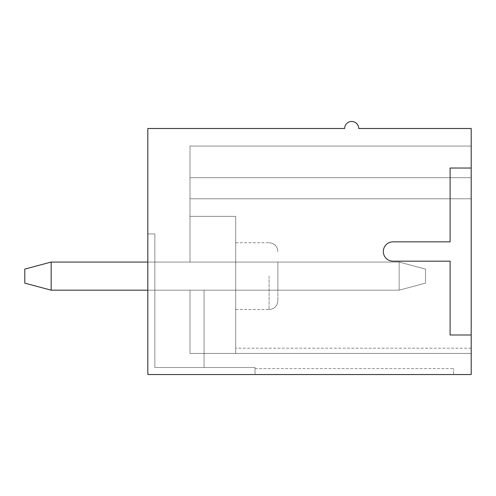 <?xml version="1.0" encoding="UTF-8"?>
<svg xmlns="http://www.w3.org/2000/svg" width="496" height="496" viewBox="0 0 496 496"><rect width="100%" height="100%" fill="white"/><g stroke="black" fill="none" stroke-linecap="round" stroke-linejoin="round"><path stroke-width="0.37" stroke-dasharray="2.48 1.86" d="M51.162 262.062L399.144 262.062L399.144 290.179L51.162 290.179L399.144 290.179L425.506 283.148L399.144 290.179L399.144 262.062L425.506 269.092L399.144 262.062L51.162 262.062L24.8 269.092L51.162 262.062L51.162 290.179L24.8 283.148L51.162 290.179L51.162 262.062L399.144 262.062L399.144 290.179L51.162 290.179L399.144 290.179L425.506 283.148L399.144 290.179L399.144 262.062L399.144 290.179L425.506 283.148L425.506 269.092L399.144 262.062L51.162 262.062L51.162 290.179L399.144 290.179L425.506 283.148L399.144 290.179L51.162 290.179L24.8 283.148L24.8 269.092L51.162 262.062L51.162 290.179L24.8 283.148L51.162 290.179L51.162 262.062L399.144 262.062L399.144 290.179L51.162 290.179L399.144 290.179L425.506 283.148L399.144 290.179L399.144 262.062L425.506 269.092L399.144 262.062L51.162 262.062L24.8 269.092L51.162 262.062L51.162 290.179L24.8 283.148L51.162 290.179L51.162 262.062L399.144 262.062L399.144 290.179L51.162 290.179L399.144 290.179L399.144 262.062L399.144 290.179L425.506 283.148L425.506 269.092L399.144 262.062L51.162 262.062L51.162 290.179L24.8 283.148L51.162 290.179L399.144 290.179L425.506 283.148L399.144 290.179L51.162 290.179L24.8 283.148L24.8 269.092L51.162 262.062L51.162 290.179L24.8 283.148L51.162 290.179L51.162 262.062L399.144 262.062L399.144 290.179L51.162 290.179L399.144 290.179L425.506 283.148L399.144 290.179L399.144 262.062L425.506 269.092L399.144 262.062L51.162 262.062L24.8 269.092L51.162 262.062L51.162 290.179L24.8 283.148L51.162 290.179L51.162 262.062L399.144 262.062L399.144 290.179L51.162 290.179L399.144 290.179L425.506 283.148L425.506 269.092L425.506 283.148L399.144 290.179L399.144 262.062L425.506 269.092L425.506 283.148L425.506 269.092L399.144 262.062L51.162 262.062L51.162 290.179L24.8 283.148L24.8 269.092L51.162 262.062L399.144 262.062L425.506 269.092L425.506 283.148L425.506 269.092L425.506 283.148L399.144 290.179L399.144 262.062L425.506 269.092L425.506 283.148L425.506 269.092L399.144 262.062L399.144 290.179L51.162 290.179L51.162 262.062L399.144 262.062L51.162 262.062L24.8 269.092L51.162 262.062L51.162 290.179L24.8 283.148L24.8 269.092L24.8 283.148L51.162 290.179L51.162 262.062L24.8 269.092L24.8 283.148L24.8 269.092L24.8 283.148L51.162 290.179L399.144 290.179L399.144 262.062L425.506 269.092L425.506 283.148L425.506 269.092L399.144 262.062L51.162 262.062L24.8 269.092L24.8 283.148L24.8 269.092L51.162 262.062L399.144 262.062L425.506 269.092L425.506 283.148L425.506 269.092L425.506 283.148L399.144 290.179L399.144 262.062L425.506 269.092L425.506 283.148L425.506 269.092L399.144 262.062L425.506 269.092L425.506 283.148L425.506 269.092L425.506 283.148L399.144 290.179L51.162 290.179L51.162 262.062L399.144 262.062L399.144 290.179L399.144 262.062L425.506 269.092L399.144 262.062L51.162 262.062L24.8 269.092L24.8 283.148L24.8 269.092L51.162 262.062L51.162 290.179L51.162 262.062L399.144 262.062L51.162 262.062L24.8 269.092L24.8 283.148L24.8 269.092L51.162 262.062L24.8 269.092L24.8 283.148L24.8 269.092L24.8 283.148L51.162 290.179L51.162 262.062L24.8 269.092L24.8 283.148L24.8 269.092L24.8 283.148L51.162 290.179L51.162 262.062L24.8 269.092L24.8 283.148L51.162 290.179L399.144 290.179L147.827 290.179M51.162 290.179L399.144 290.179L425.506 283.148L425.506 269.092L399.144 262.062L147.827 262.062M399.144 262.062L399.144 290.179L399.144 262.062M425.506 283.148L399.144 290.179L425.506 283.148M147.827 374.536L147.827 128.489L344.664 128.489A7.031 7.031 0 0 1 351.689 121.464A7.031 7.031 0 0 1 358.72 128.489L471.2 128.489L471.2 168.032L450.108 168.032L450.108 241.85L392.993 241.85A9.666 9.666 0 0 0 383.327 251.515A9.666 9.666 0 0 0 392.993 261.181L450.108 261.181L450.108 334.992L471.2 334.992L471.2 374.536L147.827 374.536L255.031 374.536L255.031 367.511L255.031 374.536L255.031 367.511L255.031 374.536L255.031 367.511L255.031 374.536L255.031 367.511L255.031 374.536L255.031 367.511L255.031 374.536L255.031 367.511L255.031 374.536L255.031 367.511L255.031 374.536L255.031 367.511L255.031 374.536L255.031 367.511L255.031 374.536L255.031 367.511L255.031 374.536L255.031 367.511L255.031 374.536L147.827 374.536L453.623 374.536L147.827 374.536L453.623 374.536L147.827 374.536L453.623 374.536L147.827 374.536L453.623 374.536L147.827 374.536L453.623 374.536L147.827 374.536L453.623 374.536L147.827 374.536L453.623 374.536L147.827 374.536L453.623 374.536L147.827 374.536L453.623 374.536L147.827 374.536L453.623 374.536L147.827 374.536L147.827 233.938L147.827 374.536M277.878 276.117L277.878 300.725L277.878 276.117M471.2 168.032L450.108 168.032L450.108 241.85L392.993 241.85A9.666 9.666 0 0 0 383.327 251.515A9.666 9.666 0 0 0 392.993 261.181L450.108 261.181L450.108 334.992L471.2 334.992L450.108 334.992L450.108 261.181L392.993 261.181A9.666 9.666 0 0 1 383.327 251.515A9.666 9.666 0 0 1 392.993 241.85L450.108 241.85L450.108 168.032L471.2 168.032L471.2 334.992M471.2 177.698L471.2 353.45L471.2 146.066L471.2 353.45L471.2 146.066L471.2 353.45L471.2 146.066L471.2 353.45L471.2 146.066L471.2 353.45L471.2 146.066L471.2 353.45L471.2 146.066L471.2 353.45L471.2 146.066L471.2 353.45L471.2 146.066L471.2 353.45L471.2 146.066L471.2 353.45L471.2 146.066L471.2 353.45L471.2 177.698L190.005 177.698L190.005 146.066L471.2 146.066L190.005 146.066L190.005 177.698L471.2 177.698L190.005 177.698L190.005 198.791L471.2 198.791L190.005 198.791L190.005 262.062L190.005 198.791L471.2 198.791L190.005 198.791L190.005 177.698L471.2 177.698L190.005 177.698L190.005 146.066L190.005 198.791L190.005 177.698L471.2 177.698L190.005 177.698L190.005 146.066L190.005 262.062L190.005 177.698L471.2 177.698L190.005 177.698L471.2 177.698L190.005 177.698L190.005 146.066L471.2 146.066L190.005 146.066L190.005 262.062L190.005 198.791L471.2 198.791L190.005 198.791L471.2 198.791L190.005 198.791L190.005 177.698L471.2 177.698L190.005 177.698L471.2 177.698L190.005 177.698L190.005 146.066L471.2 146.066L190.005 146.066L190.005 262.062L190.005 198.791L471.2 198.791L190.005 198.791L471.2 198.791L190.005 198.791L190.005 177.698L471.2 177.698L190.005 177.698L471.2 177.698L190.005 177.698L190.005 146.066L471.2 146.066L190.005 146.066L190.005 262.062L190.005 198.791L471.2 198.791L190.005 198.791L471.2 198.791L190.005 198.791L190.005 177.698L471.2 177.698L190.005 177.698L471.2 177.698L190.005 177.698L190.005 146.066L471.2 146.066L190.005 146.066L190.005 262.062L190.005 198.791L471.2 198.791L190.005 198.791L471.2 198.791L190.005 198.791L190.005 177.698L471.2 177.698L190.005 177.698L471.2 177.698L190.005 177.698L190.005 146.066L471.2 146.066L190.005 146.066L190.005 262.062L190.005 198.791L471.2 198.791L190.005 198.791L471.2 198.791L190.005 198.791L190.005 177.698L471.2 177.698L190.005 177.698L471.2 177.698L190.005 177.698L190.005 146.066L471.2 146.066L190.005 146.066L190.005 262.062L190.005 198.791L471.2 198.791L190.005 198.791L471.2 198.791L190.005 198.791L190.005 177.698L471.2 177.698L190.005 177.698L471.2 177.698L190.005 177.698L190.005 146.066L471.2 146.066L190.005 146.066L190.005 262.062L190.005 198.791L471.2 198.791L190.005 198.791L471.2 198.791L190.005 198.791L190.005 177.698L471.2 177.698L190.005 177.698L471.2 177.698L190.005 177.698L190.005 146.066L471.2 146.066L190.005 146.066L190.005 262.062L190.005 198.791L471.2 198.791L190.005 198.791L471.2 198.791L190.005 198.791L190.005 177.698L471.2 177.698M154.851 262.062L154.851 367.511L204.061 367.511L154.851 367.511L154.851 262.062L277.878 262.062L277.878 290.179L277.878 262.062L277.878 290.179L277.878 262.062L277.878 290.179L277.878 262.062L277.878 290.179L277.878 262.062L277.878 290.179L277.878 262.062L277.878 290.179L277.878 262.062L277.878 290.179L277.878 262.062L277.878 290.179L277.878 262.062L277.878 290.179L277.878 262.062L277.878 290.179L277.878 262.062L277.878 290.179L277.878 262.062L154.851 262.062L277.878 262.062L154.851 262.062L154.851 367.511L255.031 367.511L154.851 367.511L154.851 262.062L277.878 262.062L154.851 262.062L154.851 367.511L255.031 367.511L154.851 367.511L255.031 367.511L154.851 367.511L255.031 367.511L154.851 367.511L255.031 367.511L154.851 367.511L255.031 367.511L154.851 367.511L154.851 262.062L277.878 262.062L154.851 262.062L154.851 367.511L255.031 367.511L154.851 367.511L154.851 262.062L277.878 262.062L154.851 262.062L154.851 367.511L204.061 367.511L154.851 367.511L154.851 262.062L277.878 262.062L154.851 262.062L154.851 367.511L255.031 367.511L154.851 367.511L154.851 262.062L277.878 262.062L154.851 262.062L154.851 367.511L204.061 367.511L154.851 367.511L154.851 262.062L277.878 262.062L154.851 262.062L154.851 367.511L255.031 367.511L154.851 367.511L154.851 262.062L277.878 262.062L154.851 262.062L154.851 367.511L204.061 367.511L154.851 367.511L154.851 262.062L277.878 262.062L154.851 262.062L154.851 367.511L255.031 367.511L154.851 367.511L154.851 262.062L277.878 262.062L154.851 262.062L154.851 367.511L204.061 367.511L154.851 367.511L154.851 262.062M204.061 290.179L204.061 367.511L154.851 367.511L255.031 367.511L154.851 367.511L204.061 367.511L204.061 290.179L277.878 290.179L204.061 290.179L204.061 367.511L204.061 290.179L277.878 290.179L204.061 290.179L204.061 367.511L204.061 290.179L277.878 290.179L204.061 290.179L204.061 367.511L204.061 290.179L277.878 290.179L204.061 290.179L204.061 367.511L204.061 290.179L277.878 290.179L204.061 290.179L204.061 367.511L204.061 290.179L277.878 290.179L204.061 290.179L204.061 367.511L204.061 290.179L277.878 290.179L204.061 290.179L204.061 367.511L204.061 290.179L277.878 290.179L204.061 290.179L204.061 367.511L204.061 290.179L277.878 290.179L204.061 290.179L204.061 367.511L204.061 290.179L277.878 290.179L204.061 290.179L204.061 367.511L204.061 290.179L277.878 290.179L204.061 290.179M154.851 233.938L154.851 367.511L154.851 233.938L147.827 233.938L154.851 233.938L154.851 367.511L154.851 233.938L154.851 367.511L154.851 233.938L154.851 367.511L154.851 233.938L154.851 367.511L154.851 233.938L154.851 367.511L154.851 233.938L147.827 233.938L154.851 233.938L154.851 367.511L154.851 233.938L147.827 233.938L154.851 233.938L147.827 233.938L154.851 233.938L154.851 367.511L154.851 233.938L147.827 233.938L154.851 233.938L147.827 233.938L154.851 233.938L154.851 367.511L154.851 233.938L147.827 233.938L154.851 233.938L147.827 233.938L154.851 233.938L154.851 367.511L154.851 233.938L147.827 233.938L154.851 233.938L147.827 233.938L154.851 233.938L154.851 367.511L154.851 233.938L147.827 233.938L154.851 233.938M235.699 262.062L190.005 262.062L190.005 198.791L190.005 262.062L235.699 262.062L235.699 290.179L190.005 290.179L190.005 353.45L471.2 353.45L235.699 353.45L235.699 348.173L235.699 353.45L471.2 353.45L190.005 353.45L235.699 353.45L235.699 290.179L190.005 290.179L190.005 353.45L235.699 353.45L235.699 262.062L190.005 262.062L235.699 262.062L235.699 216.368L190.005 216.368L235.699 216.368L235.699 353.45L471.2 353.45L190.005 353.45L190.005 290.179L190.005 353.45L190.005 290.179L190.005 353.45L190.005 290.179L190.005 353.45L190.005 290.179L190.005 353.45L471.2 353.45L190.005 353.45L235.699 353.45L235.699 290.179L190.005 290.179L190.005 353.45L190.005 290.179L190.005 353.45L190.005 290.179L190.005 353.45L471.2 353.45L190.005 353.45L471.2 353.45L190.005 353.45L190.005 290.179L190.005 353.45L190.005 290.179L190.005 353.45L235.699 353.45L235.699 290.179L190.005 290.179L190.005 353.45L471.2 353.45L190.005 353.45L471.2 353.45L235.699 353.45L235.699 290.179L235.699 353.45L471.2 353.45L190.005 353.45L190.005 290.179L190.005 353.45L190.005 290.179L190.005 353.45L471.2 353.45L190.005 353.45L235.699 353.45L235.699 216.368L235.699 262.062L190.005 262.062L235.699 262.062L190.005 262.062L235.699 262.062L235.699 290.179L190.005 290.179L190.005 353.45L190.005 290.179L190.005 353.45L190.005 290.179L190.005 353.45L471.2 353.45L190.005 353.45L471.2 353.45L190.005 353.45L190.005 290.179L190.005 353.45L190.005 290.179L190.005 353.45L235.699 353.45L235.699 290.179L190.005 290.179L190.005 353.45L471.2 353.45L190.005 353.45L471.2 353.45L235.699 353.45L235.699 290.179L190.005 290.179L190.005 353.45L190.005 290.179L190.005 353.45L190.005 290.179L235.699 290.179L235.699 353.45L471.2 353.45L190.005 353.45L471.2 353.45L190.005 353.45L235.699 353.45L235.699 216.368L190.005 216.368L235.699 216.368L235.699 262.062L190.005 262.062L235.699 262.062L190.005 262.062L235.699 262.062L235.699 290.179L190.005 290.179L235.699 290.179L190.005 290.179L235.699 290.179L235.699 353.45L471.2 353.45L190.005 353.45L190.005 290.179L235.699 290.179L235.699 216.368L190.005 216.368L235.699 216.368L235.699 262.062L190.005 262.062L235.699 262.062L190.005 262.062L235.699 262.062L235.699 290.179L190.005 290.179L235.699 290.179L190.005 290.179L235.699 290.179L235.699 353.45L471.2 353.45L190.005 353.45L190.005 290.179L235.699 290.179L235.699 216.368L190.005 216.368L235.699 216.368L235.699 262.062L190.005 262.062L235.699 262.062L190.005 262.062L235.699 262.062L235.699 290.179L190.005 290.179L235.699 290.179L235.699 353.45L235.699 216.368L190.005 216.368L235.699 216.368L235.699 262.062L190.005 262.062L235.699 262.062L190.005 262.062L235.699 262.062L235.699 290.179L190.005 290.179L235.699 290.179L190.005 290.179L235.699 290.179L235.699 353.45L471.2 353.45L190.005 353.45L471.2 353.45L190.005 353.45L471.2 353.45L190.005 353.45L190.005 290.179L235.699 290.179L235.699 216.368L190.005 216.368L235.699 216.368L235.699 262.062L190.005 262.062L235.699 262.062L190.005 262.062L235.699 262.062L235.699 290.179L190.005 290.179L235.699 290.179L190.005 290.179L235.699 290.179L235.699 353.45L235.699 348.173L235.699 353.45L471.2 353.45L190.005 353.45L190.005 290.179L235.699 290.179L235.699 216.368L190.005 216.368L235.699 216.368L235.699 262.062L190.005 262.062L235.699 262.062L190.005 262.062L235.699 262.062L235.699 290.179L190.005 290.179L235.699 290.179L235.699 353.45L235.699 216.368L190.005 216.368L235.699 216.368L235.699 262.062L190.005 262.062L235.699 262.062L190.005 262.062L235.699 262.062L235.699 290.179L190.005 290.179L235.699 290.179L190.005 290.179L235.699 290.179L235.699 353.45L190.005 353.45L235.699 353.45L190.005 353.45L235.699 353.45L235.699 216.368L190.005 216.368L235.699 216.368L235.699 262.062L190.005 262.062L235.699 262.062L190.005 262.062L235.699 262.062L190.005 262.062L235.699 262.062L235.699 290.179L190.005 290.179L235.699 290.179L190.005 290.179L235.699 290.179L190.005 290.179L235.699 290.179L235.699 262.062L190.005 262.062L235.699 262.062L235.699 216.368L190.005 216.368L235.699 216.368L190.005 216.368L235.699 216.368L235.699 262.062M235.699 276.117L235.699 309.51L235.699 276.117M453.623 374.536L453.623 368.565L453.623 374.536M190.005 198.791L471.2 198.791L190.005 198.791M190.005 146.066L471.2 146.066L190.005 146.066M190.005 353.45L190.005 290.179L190.005 353.45M235.699 290.179L190.005 290.179L235.699 290.179M269.092 276.117L269.092 309.51L269.092 276.117M235.699 309.51L269.092 309.51C274.381 309.039 277.307 306.113 277.878 300.725C277.307 306.113 274.381 309.039 269.092 309.51C274.381 309.039 277.307 306.113 277.878 300.725C277.307 306.113 274.381 309.039 269.092 309.51C274.381 309.039 277.307 306.113 277.878 300.725C277.307 306.113 274.381 309.039 269.092 309.51C274.381 309.039 277.307 306.113 277.878 300.725C277.307 306.113 274.381 309.039 269.092 309.51C274.381 309.039 277.307 306.113 277.878 300.725C277.307 306.113 274.381 309.039 269.092 309.51C274.381 309.039 277.307 306.113 277.878 300.725M235.699 242.73L269.092 242.73C274.381 243.201 277.307 246.128 277.878 251.515C277.307 246.128 274.381 243.201 269.092 242.73C274.381 243.201 277.307 246.128 277.878 251.515C277.307 246.128 274.381 243.201 269.092 242.73C274.381 243.201 277.307 246.128 277.878 251.515C277.307 246.128 274.381 243.201 269.092 242.73C274.381 243.201 277.307 246.128 277.878 251.515C277.307 246.128 274.381 243.201 269.092 242.73C274.381 243.201 277.307 246.128 277.878 251.515C277.307 246.128 274.381 243.201 269.092 242.73C274.381 243.201 277.307 246.128 277.878 251.515M471.2 348.173L235.699 348.173M255.031 368.565L453.623 368.565"/><path stroke-width="0.74" d="M24.8 283.148L24.8 269.092L51.162 262.062L51.162 290.179L24.8 283.148M147.827 290.179L51.162 290.179M147.827 262.062L51.162 262.062M147.827 128.489L147.827 374.536L471.2 374.536L471.2 334.992L450.108 334.992L450.108 261.181L392.993 261.181A9.666 9.666 0 0 1 383.327 251.515A9.666 9.666 0 0 1 392.993 241.85L450.108 241.85L450.108 168.032L471.2 168.032L471.2 128.489L358.72 128.489A7.031 7.031 0 0 0 351.689 121.464A7.031 7.031 0 0 0 344.664 128.489L147.827 128.489M471.2 168.032L471.2 334.992"/></g></svg>
